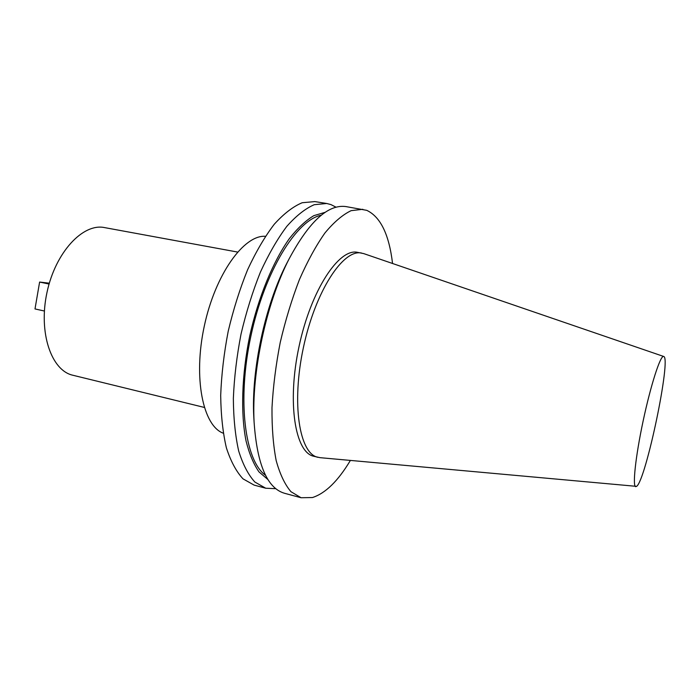 <?xml version="1.0" encoding="UTF-8"?>
<svg xmlns="http://www.w3.org/2000/svg" width="700" height="700" viewBox="0 0 700 700"><rect width="100%" height="100%" fill="white"/><g stroke="black" fill="none" stroke-linecap="round" stroke-linejoin="round"><path stroke-width="1.05" d="M237.519 252.044L104.519 227.588C82.985 222.976 55.466 252.21 46.979 292.477C38.229 332.692 51.363 370.641 72.896 375.252L204.251 407.409M663.696 356.466L363.738 253.61L357.507 252.341C338.993 248.001 310.993 290.132 299.04 346.465C286.877 402.754 295.164 452.655 313.828 456.278L320.031 457.669L636.606 486.36C645.855 480.48 671.571 357.49 663.696 356.466L663.548 356.431C660.301 355.547 650.738 385.184 643.125 421.006C635.477 456.829 632.319 486.955 635.81 486.684M361.646 253.068C343.28 248.745 315.411 290.981 303.433 347.41C291.252 403.786 299.381 453.731 317.896 457.31M392.551 263.489C389.121 234.57 380.529 216.851 366.756 210.341L345.957 206.588C328.134 204.076 309.199 221.48 289.161 258.79C266.262 303.047 251.352 372.645 254.118 422.406C257.119 464.651 267.269 488.276 284.559 493.29L301.061 497.735L312.445 497.543C325.43 493.369 338.065 481.014 350.368 460.46M362.836 209.291L351.137 210.656C342.703 214.664 333.988 222.075 324.993 232.907C316.015 245.639 307.501 261.196 299.425 279.571C291.848 299.233 285.451 320.189 280.236 342.44C275.879 364.875 273.131 386.61 271.994 407.654C271.836 427.717 273.236 445.401 276.203 460.696C279.983 474.259 284.891 484.593 290.946 491.698L301.061 497.735M289.257 258.598L286.571 263.725C265.09 305.27 251.204 370.142 253.776 416.841L254.126 422.625M321.239 215.232C296.564 219.923 264.661 271.364 250.871 336.149C236.915 400.899 244.956 460.898 265.545 475.282M325.255 212.293L313.863 215.635C305.839 220.465 297.71 228.069 289.476 238.455C273.14 261.363 258.405 296.993 249.734 335.904C241.71 374.955 240.564 413.49 246.076 441.088C249.34 453.933 253.636 464.196 258.983 471.887L268.004 479.605M336.079 207.2L330.908 204.584L326.707 203.49L314.265 204.697C305.349 208.548 296.196 215.775 286.799 226.371C277.471 238.84 268.669 254.109 260.391 272.16C252.665 291.489 246.207 312.121 241.036 334.04C236.775 356.16 234.211 377.624 233.354 398.422C233.502 418.285 235.287 435.811 238.691 451.019C242.918 464.529 248.307 474.863 254.861 482.037L265.72 488.224L275.791 488.688M326.707 203.49L314.851 201.591L302.172 202.737C293.099 206.544 283.806 213.71 274.286 224.227C264.836 236.618 255.946 251.79 247.608 269.736C239.829 288.951 233.362 309.479 228.2 331.293C223.974 353.308 221.471 374.684 220.692 395.404C220.955 415.188 222.854 432.67 226.389 447.842C230.773 461.335 236.32 471.677 243.031 478.861L254.126 485.109L265.72 488.224M265.396 236.303C243.932 234.701 215.294 274.251 204.278 326.174C193.06 378.053 202.991 425.863 223.23 433.186M49.079 284.043L39.611 282.056L35 308.936L44.389 311.019M39.611 282.056L49.324 283.185M253.776 416.841L254.118 422.406M286.571 263.725L289.161 258.79"/></g></svg>
